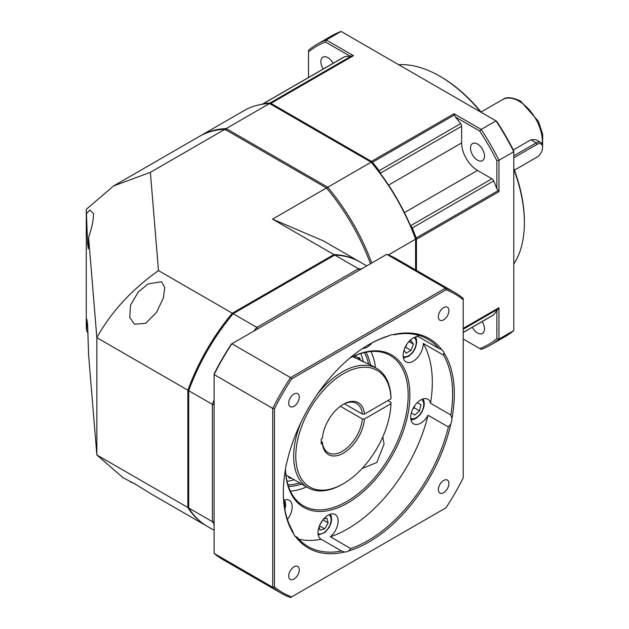 <?xml version="1.0" encoding="UTF-8"?>
<svg xmlns="http://www.w3.org/2000/svg" width="629" height="629" viewBox="0 0 629 629"><rect width="100%" height="100%" fill="white"/><g stroke="black" fill="none" stroke-linecap="round" stroke-linejoin="round"><path stroke-width="0.94" d="M88.162 333.331L86.613 330.791L86.275 326.655L86.275 209.355L87.596 243.769L88.343 248.911L88.587 237.392L96.85 337.655C110.963 312.157 131.5 289.804 158.484 270.596L150.378 172.338L224.899 129.315A152.65 88.131 60 0 0 199.369 136.422L113.558 185.964L150.378 172.338M86.613 213.483L89.884 210L93.462 213.498C93.658 219.379 92.031 227.344 88.587 237.392M224.899 129.315L326.49 187.969A152.65 88.131 60 0 1 370.489 263.74M86.275 209.355L113.558 185.964M136.839 484.983L123.08 477.741L96.85 454.964L187.859 507.501L187.859 390.2L96.85 337.655L96.85 454.964L88.587 354.693L87.596 324.415L86.849 319.273L86.613 330.791M158.484 270.596L232.305 313.218A152.65 88.131 120 0 0 187.859 390.2M161.511 281.737L164.774 287.618L163.312 298.185L156.487 312.401L145.684 323.33L134.496 324.218L129.763 317.535L130.486 305.277L138.176 292.108L148.012 283.962L161.511 281.737M326.49 187.969L272.522 219.128L333.897 254.564L232.305 313.218M272.522 219.128L323.573 240.97L359.426 261.664A152.65 88.131 120 0 0 333.897 254.564M187.859 507.501A152.65 88.131 120 0 0 206.776 526.064A152.65 88.131 120 0 0 207.2 526.3M130.36 481.94L134.496 483.583L151.974 494.425L206.776 526.064M359.851 261.916A152.65 88.131 120 0 0 359.426 261.664M408.48 342.066L410.965 340.627L413.41 344.11L409.18 341.665M413.41 344.11L410.965 350.408L406.082 353.231L403.983 350.243M410.965 350.408L405.674 347.35L406.916 344.149A5.983 3.46 -60 0 1 406.9 344.205A5.983 3.46 -60 0 1 405.312 346.925M404.911 347.798L405.674 347.35M371.763 263.008A152.65 88.131 -120 0 0 327.756 187.238L326.703 188.582M225.536 130.172L226.165 128.583L269.558 103.533L371.141 162.188A152.65 88.131 60 0 1 415.588 239.169L415.588 269.904M388.329 254.91L415.588 239.169L415.588 238.438A151.447 87.439 60 0 0 371.778 162.549L371.141 162.188L327.756 187.238L226.165 128.583A152.65 88.131 -120 0 0 200.643 135.683A152.65 88.131 -120 0 0 200.006 136.061M200.643 135.683L244.028 110.633A152.65 88.131 60 0 1 269.558 103.533M358.035 357.846A2.996 1.73 -60 0 1 359.387 357.775A2.996 1.73 -60 0 1 359.906 358.467A77.823 44.926 -60 0 1 360.331 359.835M291.164 478.009A77.823 44.926 -60 0 1 290.181 478.213A2.996 1.73 -60 0 1 289.348 478.103A2.996 1.73 -60 0 1 288.735 476.609M359.835 359.363A77.823 44.926 120 0 0 359.481 358.223A2.996 1.73 120 0 0 359.159 357.681M289.151 477.954A2.996 1.73 120 0 0 289.757 477.969A77.823 44.926 120 0 0 290.74 477.765M299.278 397.096A7.485 4.317 -60 0 1 296.015 404.628A7.485 4.317 -60 0 1 290.252 406.633A7.485 4.317 -60 0 1 288.695 403.205A7.485 4.317 -60 0 1 291.966 395.672A7.485 4.317 -60 0 1 297.729 393.668A7.485 4.317 -60 0 1 299.278 397.096M445.961 507.807L291.675 596.89A172.401 99.539 120 0 1 274.425 586.928L274.425 408.771A172.401 99.539 120 0 1 291.675 378.894L445.961 289.82A172.401 99.539 120 0 1 463.211 299.774L463.211 477.93A172.401 99.539 120 0 1 445.961 507.807M448.933 483.497A7.485 4.317 -60 0 1 445.67 491.029A7.485 4.317 -60 0 1 439.907 493.034A7.485 4.317 -60 0 1 438.35 489.606A7.485 4.317 -60 0 1 441.621 482.081A7.485 4.317 -60 0 1 447.384 480.076A7.485 4.317 -60 0 1 448.933 483.497M299.278 569.905A7.485 4.317 -60 0 1 296.015 577.43A7.485 4.317 -60 0 1 290.252 579.435A7.485 4.317 -60 0 1 288.695 576.015A7.485 4.317 -60 0 1 291.966 568.482A7.485 4.317 -60 0 1 297.729 566.477A7.485 4.317 -60 0 1 299.278 569.905M448.933 310.695A7.485 4.317 -60 0 1 445.67 318.219A7.485 4.317 -60 0 1 439.907 320.224A7.485 4.317 -60 0 1 438.35 316.804A7.485 4.317 -60 0 1 441.621 309.271A7.485 4.317 -60 0 1 447.384 307.267A7.485 4.317 -60 0 1 448.933 310.695M450.82 423.985A120.925 69.811 -60 0 1 348.804 550.894A14.215 8.208 -60 0 1 344.59 552.026A120.925 69.811 -60 0 1 295.882 536.993A14.215 8.208 -60 0 1 293.704 533.887A120.925 69.811 -60 0 1 283.309 492.719A120.925 69.811 -60 0 1 285.692 468.235A14.215 8.208 -60 0 1 286.816 462.716A120.925 69.811 -60 0 1 368.814 344.621A120.925 69.811 -60 0 1 388.832 335.807A14.215 8.208 -60 0 1 393.046 334.675A120.925 69.811 -60 0 1 441.755 349.708A14.215 8.208 -60 0 1 443.932 352.814A120.925 69.811 -60 0 1 451.944 418.474A14.215 8.208 -60 0 1 450.82 423.985L448.391 426.989A119.722 69.127 -60 0 1 350.683 548.543L330.359 536.812A119.722 69.127 120 0 0 428.066 415.258A14.215 8.208 -60 0 1 413.63 423.86A14.215 8.208 -60 0 1 410.682 417.357A14.215 8.208 -60 0 1 416.893 403.047A14.215 8.208 -60 0 1 427.846 399.234A14.215 8.208 -60 0 1 430.527 403.252A119.722 69.127 120 0 0 432.312 382.259A119.722 69.127 120 0 0 423.231 343.45A14.215 8.208 -60 0 1 423.231 343.811A14.215 8.208 -60 0 1 417.027 358.121A14.215 8.208 -60 0 1 406.067 361.927A14.215 8.208 -60 0 1 403.126 355.424A14.215 8.208 -60 0 1 408.292 342.294A14.215 8.208 -60 0 1 418.482 336.696A119.722 69.127 120 0 0 416.807 334.817M274.425 586.928L272.734 587.274A173.604 100.231 120 0 0 281.171 593.202A173.604 100.231 120 0 0 290.527 597.55L291.675 596.89M291.675 378.894L290.527 377.604A173.604 100.231 120 0 0 272.734 408.425L274.425 408.771M272.734 408.425L272.734 587.274L214.104 553.426L214.104 374.577A173.604 100.231 -60 0 1 231.897 343.756L386.788 254.328L445.418 288.176L290.527 377.604L231.897 343.756L231.354 344.071A172.401 99.539 -60 0 0 214.104 373.948L214.104 374.577L272.734 408.425M386.788 254.328A173.604 100.231 -60 0 1 396.144 258.676L454.767 292.516A173.604 100.231 120 0 0 445.418 288.176L445.961 289.82M463.211 299.774L463.211 298.453A173.604 100.231 120 0 0 454.767 292.516M281.171 593.202L222.548 559.362A173.604 100.231 -60 0 1 214.104 553.426M298.822 539.179A119.722 69.127 120 0 0 321.191 539.265A14.215 8.208 -60 0 1 320.963 539.139A14.215 8.208 -60 0 1 318.015 532.637A14.215 8.208 -60 0 1 324.226 518.327A14.215 8.208 -60 0 1 335.178 514.514A14.215 8.208 -60 0 1 338.127 521.024A14.215 8.208 -60 0 1 330.359 536.812M350.683 548.543L348.804 550.894M344.59 552.026L341.508 550.996A119.722 69.127 -60 0 1 308.108 546.546A119.722 69.127 -60 0 1 297.147 537.3L294.749 535.916M321.191 539.265L341.508 550.996M283.655 500.291A14.215 8.208 -60 0 1 289.238 500.338A14.215 8.208 -60 0 1 292.178 506.84A14.215 8.208 -60 0 1 287.422 519.46M372.022 342.884A14.215 8.208 -60 0 1 362.689 348.411M349.755 358.113A87.997 50.807 -60 0 1 409.88 395.209A87.997 50.807 -60 0 1 348.702 502.367A87.997 50.807 -60 0 1 285.464 469.462M297.147 537.3L296.094 537.127M293.704 533.887L292.399 530.546A119.722 69.127 -60 0 1 283.317 492.224M368.39 344.865A119.722 69.127 -60 0 1 385.262 337.183L388.832 335.807M393.046 334.675L394.43 334.73A119.722 69.127 -60 0 1 427.83 339.18A119.722 69.127 -60 0 1 438.798 348.427L441.361 349.472M438.798 348.427L418.482 336.696M443.932 352.814L443.547 355.181A119.722 69.127 -60 0 1 452.628 393.982A119.722 69.127 -60 0 1 450.844 414.983L451.944 418.474M423.231 343.45L443.547 355.181M428.066 415.258L448.391 426.989M450.844 414.983L430.527 403.252M349.63 358.216A86.802 50.116 -60 0 1 390.208 355.471A86.802 50.116 -60 0 1 408.182 395.209A86.802 50.116 -60 0 1 370.292 482.561A86.802 50.116 -60 0 1 303.406 505.818A86.802 50.116 -60 0 1 285.495 469.297M375.489 367.713A86.802 50.116 120 0 0 371.031 351.54M290.409 491.178A86.802 50.116 120 0 0 306.653 486.948M362.045 468.542L376.818 462.488L384.083 444.011L382.778 436.919M387.818 400.61L390.994 402.442L390.994 403.669L364.482 418.977L362.359 418.977L340.36 406.279M300.851 422.68A68.844 39.745 120 0 0 307.943 487.695A68.844 39.745 120 0 0 342.365 484.283L343.418 483.677A67.342 38.88 120 0 0 390.994 403.669M364.482 418.977A29.933 17.282 -60 0 1 343.418 453.124A29.933 17.282 -60 0 1 322.363 443.288L321.199 443.964L321.199 439.073L322.363 438.405A29.933 17.282 -60 0 1 343.418 404.25A29.933 17.282 -60 0 1 364.482 414.086L390.994 398.778A67.342 38.88 120 0 0 343.418 373.705A67.342 38.88 120 0 0 295.803 456.182A67.342 38.88 120 0 0 343.418 483.677L342.365 484.283M390.994 398.778L390.994 397.559A68.844 39.745 120 0 0 376.779 368.46A68.844 39.745 120 0 0 342.365 371.865A68.844 39.745 120 0 0 316.937 394.823M344.48 403.771L362.359 414.086L364.482 414.086M327.402 421.965A28.431 16.417 120 0 0 329.588 418.183M362.359 418.977A28.431 16.417 -60 0 1 342.365 451.292A28.431 16.417 -60 0 1 328.141 452.699A28.431 16.417 -60 0 1 322.37 442.061L322.363 443.288M321.199 441.393L322.37 442.061M342.884 404.565A28.431 16.417 -60 0 1 356.58 403.448A28.431 16.417 -60 0 1 362.359 414.086M361.683 361.274A68.844 39.745 120 0 0 355.621 356.242A68.844 39.745 120 0 0 355.063 355.928L354.772 355.77M352.814 356.643L371.991 365.701A68.844 39.745 -60 0 1 372.549 366.015L376.779 368.46M321.804 521.362A5.983 3.46 -60 0 1 321.112 522.817L322.591 520.262M322.905 519.853L328.134 522.88L326.868 518.154L323.581 519.035M328.134 522.88L324.682 528.863L319.957 530.129L319.076 526.835M324.682 528.863L319.446 525.844M319.642 525.364L321.112 522.817A5.983 3.46 -60 0 1 320.208 524.138M214.104 530.294L207.625 526.552A152.65 88.131 -60 0 1 188.708 507.988L188.708 389.956A151.447 87.439 -60 0 1 232.518 314.068L334.746 255.052L358.444 268.74L256.86 327.387A152.65 88.131 120 0 0 253.802 331.106M214.104 399.863A152.65 88.131 120 0 0 212.413 404.368L188.708 390.688A152.65 88.131 -60 0 1 233.155 313.706L256.86 327.387L257.914 328.731M214.104 404.62L212.413 404.368L212.413 521.677A152.65 88.131 120 0 0 214.104 524.224M214.104 521.433L212.413 521.677L188.708 507.988M334.746 255.052A152.65 88.131 -60 0 1 360.268 262.151L366.754 265.894M361.502 268.929A152.65 88.131 120 0 0 358.444 268.74L359.08 270.328M301.653 484.071A82.014 47.348 -60 0 1 288.499 486.445M365.976 352.248A82.014 47.348 -60 0 1 370.52 364.962M299.687 482.93A80.811 46.656 -60 0 1 287.988 484.857M287.052 481.327A80.811 46.656 120 0 0 294.183 479.754M363.342 361.95A80.811 46.656 120 0 0 360.826 353.553M364.348 352.602A80.811 46.656 -60 0 1 368.625 364.105M325.61 42.057L326.294 40.004A173.604 100.231 -120 0 0 316.937 44.344A173.604 100.231 -120 0 0 308.501 50.281L308.501 51.932A172.102 99.366 -120 0 1 325.61 42.057L349.952 56.107L353.474 55.698L326.294 40.004L341.107 31.45L495.998 120.878L481.185 129.432L454.004 113.739L455.412 116.994L479.746 131.044A172.102 99.366 -120 0 1 496.863 160.686L496.863 188.786L498.978 191.641L498.978 160.253L513.791 151.699L513.791 150.913A172.102 99.366 60 0 0 496.682 121.271L495.998 120.878A173.604 100.231 60 0 1 513.791 151.699L513.791 330.547A173.604 100.231 60 0 1 505.354 336.484L490.541 345.03A173.604 100.231 -120 0 0 498.978 339.102L498.978 307.715L496.863 310.569A152.65 88.131 60 0 1 493.726 314.815A2.996 1.73 60 0 1 493.443 315.058L463.211 332.513M380.144 173.14A2.996 1.73 -120 0 0 379.169 170.687A152.65 88.131 -120 0 0 372.462 162.266A2.996 1.73 -120 0 0 371.464 161.394L270.934 103.353A2.996 1.73 -120 0 0 269.927 103.062A152.65 88.131 -120 0 0 263.221 103.738A2.996 1.73 -120 0 0 262.859 103.864A2.996 1.73 -120 0 0 262.505 104.21M496.863 160.686L498.978 160.253A173.604 100.231 -120 0 0 481.185 129.432L479.746 131.044M513.791 330.547L498.978 339.102L496.863 338.669A172.102 99.366 -120 0 1 479.746 348.552L463.211 339M416.437 270.391L416.437 239.295A2.996 1.73 -120 0 0 416.186 237.982A152.65 88.131 -120 0 0 412.247 227.965A2.996 1.73 -120 0 0 410.603 225.897M479.746 348.552L481.185 349.378A173.604 100.231 -120 0 0 490.541 345.03M316.937 44.344L331.758 35.798A173.604 100.231 60 0 1 341.107 31.45M455.412 116.994A152.65 88.131 60 0 1 460.656 123.638A2.996 1.73 60 0 1 461.631 126.264L461.631 142.932A22.447 12.957 -120 0 0 477.505 170.428L491.941 178.762A2.996 1.73 60 0 1 493.726 180.924A152.65 88.131 60 0 1 496.863 188.786M477.505 144.033A9.875 5.7 60 0 1 483.96 152.737A9.875 5.7 60 0 1 482.443 160.654A9.875 5.7 60 0 1 477.505 160.167A9.875 5.7 60 0 1 471.058 151.463A9.875 5.7 60 0 1 472.568 143.546A9.875 5.7 60 0 1 477.505 144.033M482.16 321.576A9.875 5.7 60 0 1 482.443 333.464A9.875 5.7 60 0 1 477.505 332.969A9.875 5.7 60 0 1 472.3 327.269M496.863 310.569L496.863 338.669M323.204 69.033A9.875 5.7 60 0 1 322.913 57.145A9.875 5.7 60 0 1 327.851 57.632A9.875 5.7 60 0 1 333.063 63.332M262.183 104.257L344.346 56.822A2.996 1.73 60 0 1 344.708 56.696A152.65 88.131 60 0 1 349.952 56.107M308.501 77.516L308.501 51.932M398.731 64.716A119.722 69.127 60 0 1 439.718 76.164L439.718 76.164A119.722 69.127 60 0 1 480.705 112.041M513.791 169.358A119.722 69.127 60 0 1 524.374 222.792A119.722 69.127 60 0 1 513.791 264.007M440.78 76.777L439.718 76.164L440.78 76.777A118.228 68.262 60 0 1 481.484 112.497M513.791 168.454A118.228 68.262 60 0 1 524.374 221.573L524.374 222.792M513.311 149.961L530.9 139.803L535.837 139.614L540.72 142.437A8.979 5.181 120 0 0 536.23 142.877L513.791 155.835M513.791 157.793L537.072 144.348A7.784 4.489 120 0 1 542.575 147.524A7.784 4.489 120 0 1 537.072 157.053L536.23 157.541A8.979 5.181 120 0 0 536.238 157.541L514.42 170.137M542.575 147.524L542.575 146.549A8.979 5.181 120 0 0 540.72 142.437M417.349 402.678L420.801 404.675L417.349 402.678L416.681 403.268M420.801 404.675L419.535 410.855L414.818 415.046L411.358 413.049L411.539 412.184M419.535 410.855L414.244 407.804L414.653 405.823M412.734 409.141L414.244 407.804M414.472 406.082A5.983 3.46 -60 0 1 412.876 408.858M403.158 356.36A10.85 6.266 120 0 0 404.683 356.816A10.85 6.266 120 0 0 414.582 348.867A10.85 6.266 120 0 0 414.008 337.569M359.481 358.223L359.906 358.467M290.181 478.213L289.757 477.969M355.063 358.129L355.063 355.928M318.054 533.573A10.85 6.266 120 0 0 325.397 531.552A10.85 6.266 120 0 0 328.904 514.781M284.717 508.672A10.85 6.266 120 0 0 283.734 501.227M454.004 113.739L371.464 161.394M270.934 103.353L353.474 55.698M498.978 307.715L463.211 328.369M416.437 239.295L498.978 191.641M352.216 55.556L269.927 103.062M372.462 162.266L454.751 114.753M460.656 123.638L379.169 170.687M498.475 190.477L416.186 237.982M412.247 227.965L493.726 180.924M491.941 178.762L410.548 225.756M404.439 212.61L477.505 170.428M461.631 142.932L388.573 185.123M380.238 173.258L461.631 126.264M493.726 314.815L463.211 332.434M463.211 329.234L498.475 308.878M263.221 103.738L344.708 56.696M481.091 112.017L502.626 99.586A32.92 19.012 60 0 1 519.082 101.214A32.92 19.012 60 0 1 542.229 144.356M530.9 139.803L536.23 142.877L537.072 144.348M410.721 418.293A10.85 6.266 120 0 0 419.952 414.275A10.85 6.266 120 0 0 423.49 402.293A10.85 6.266 120 0 0 421.572 399.501M403.393 357.932L408.622 356.352L412.278 353.066L414.196 350.322L415.69 347.177L416.728 342.38L416.398 339.047L415.486 336.987M307.943 487.695L285.951 474.997M355.621 356.242L354.795 355.762M318.282 535.145L325.319 532.189L329.109 527.495L331.019 523.037L331.617 519.617L331.294 516.275L330.374 514.2M284.874 509.521L285.676 505.409L285.346 502.084L284.434 500.016M502.626 99.586C506.156 96.693 512.148 97.188 520.584 101.065L538.432 121.318L542.725 134.409L542.575 146.376M537.072 157.053L536.23 157.541M410.949 419.865L413.214 419.622L416.217 418.254L419.865 414.951L421.784 412.207L423.718 407.655L424.292 404.243L423.977 401.043L423.042 398.92"/></g></svg>
